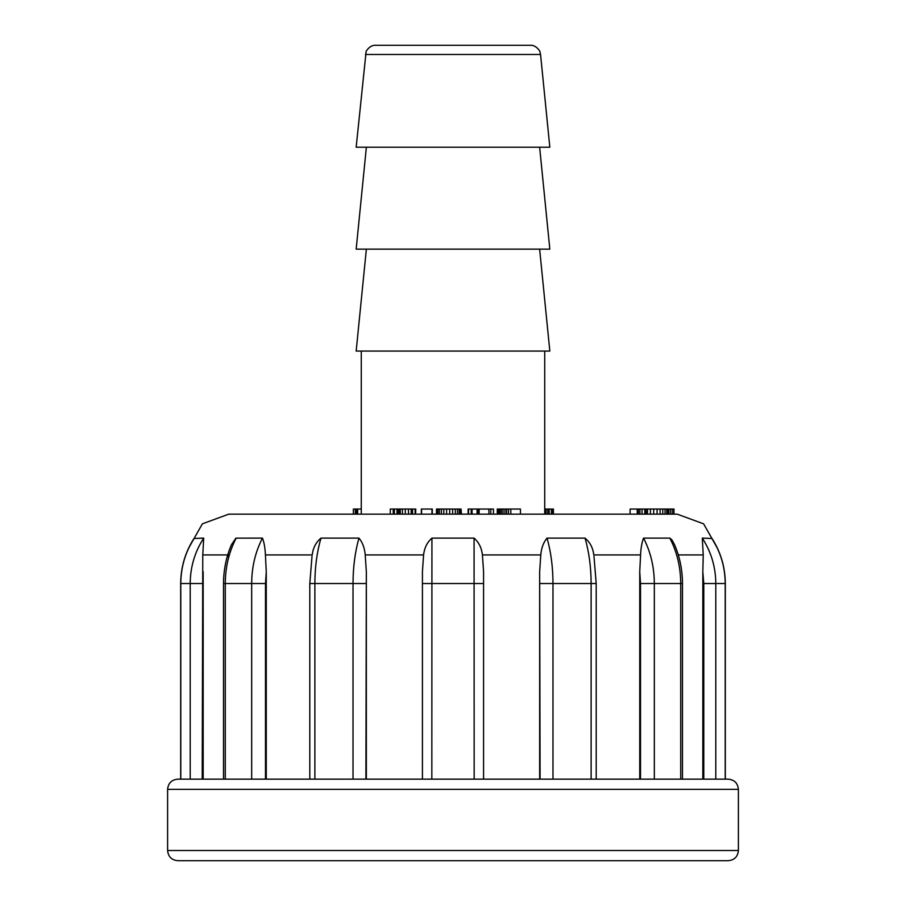 <?xml version="1.0" encoding="UTF-8"?>
<svg xmlns="http://www.w3.org/2000/svg" width="906" height="906" viewBox="0 0 906 906"><rect width="100%" height="100%" fill="white"/><g stroke="black" fill="none" stroke-linecap="round" stroke-linejoin="round"><path stroke-width="1.36" d="M539.636 249.15L549.829 351.075L356.171 351.075L366.364 249.15M539.636 147.225L549.829 249.15L356.171 249.15L366.364 147.225M365.446 54.473L540.554 54.473L549.829 147.225L356.171 147.225L366.092 51.789C365.311 52.072 369.863 44.7 375.582 45.3L530.418 45.3L375.582 45.3M645.015 509.059L647.473 509.059L647.473 514.155L650.417 514.155L650.417 509.059L653.702 509.059L653.702 514.155M188.539 548.3L202.378 523.838L228.765 514.155L677.235 514.155L703.622 523.849L717.461 548.3M436.488 514.155L436.488 509.059L452.626 509.059L452.626 514.155L455.299 514.155L455.299 509.059L457.451 509.059L457.451 514.155M437.858 509.059L437.858 514.155L439.353 514.155L439.353 509.059M415.571 514.155L415.797 509.059L415.571 514.155M231.46 544.721L235.911 538.153L262.446 538.107C264.099 542.275 265.096 547.881 265.424 554.925L312.23 554.925C313.046 547.881 315.956 542.275 320.984 538.107L358.946 538.107C362.502 542.275 364.597 547.881 365.22 554.925L366.341 571.731L365.911 779.16M366.341 779.16L366.341 571.731M422.423 571.731L422.423 779.16L422.423 571.731L423.589 554.925C424.393 547.881 427.179 542.275 431.935 538.107L474.065 538.107C478.832 542.275 481.618 547.881 482.411 554.925L483.578 571.731L483.578 779.16L483.578 571.731M180.679 779.16L180.679 583.532C180.804 567.19 185.232 552.173 193.975 538.492L203.703 538.107L202.774 554.925L203.703 538.107C194.801 551.913 190.305 567.054 190.203 583.532L180.792 583.532L180.792 779.16L177.803 779.16C171.608 779.76 168.21 783.158 167.61 789.353L738.39 789.353L738.39 850.508C737.79 856.702 734.392 860.1 728.197 860.7L177.803 860.7C171.608 860.1 168.21 856.702 167.61 850.508L738.39 850.508M540.089 779.16L539.659 571.731L540.78 554.925C541.414 547.881 543.498 542.275 547.054 538.107L585.016 538.107C590.044 542.275 592.966 547.881 593.77 554.925L640.576 554.925C640.916 547.881 641.901 542.275 643.554 538.107L669.817 538.107L671.731 539.682L674.438 544.483M703.792 779.16L703.792 583.532L702.83 571.731L703.226 554.925L702.297 538.107L712.037 538.515M712.444 539.217L712.127 538.651M738.39 789.353C737.79 783.158 734.392 779.76 728.197 779.16L680.723 779.16L680.723 583.532L682.478 583.532C682.422 569.704 679.738 556.68 674.438 544.472L671.946 539.976M180.792 779.16L680.723 779.16M312.026 556.227L309.795 583.532L314.88 583.532L314.88 779.16M265.424 554.925L266.262 571.731L265.492 583.532L265.492 779.16M266.262 779.16L266.262 571.731M227.723 554.925L202.774 554.925L202.208 779.16M203.171 779.16L203.171 571.731M228.754 554.925L228.459 558.221M702.83 571.731L702.83 779.16M640.508 779.16L640.508 583.532L639.738 571.731L639.738 779.16M639.738 571.731L640.576 554.925M591.12 779.16L591.12 583.532L596.205 583.532L593.974 556.227M539.659 571.731L539.659 779.16M666.59 860.7L728.197 860.7M474.166 779.16L474.065 538.107M431.935 538.107L431.834 779.16M547.054 538.107C550.961 551.913 552.932 567.054 552.977 583.532L591.12 583.532C591.074 567.054 589.047 551.913 585.016 538.107M643.554 538.107C650.655 551.913 654.245 567.054 654.325 583.532L680.723 583.532C680.644 567.054 677.009 551.913 669.817 538.107M725.208 779.16L725.208 583.532C725.117 567.054 720.61 551.913 711.674 538.107M702.297 538.107C711.199 551.913 715.695 567.054 715.797 583.532L715.797 779.16M194.326 538.107C185.39 551.913 180.883 567.054 180.792 583.532M251.675 779.16L251.675 583.532C251.755 567.054 255.345 551.913 262.446 538.107M236.183 538.107C228.992 551.913 225.356 567.054 225.277 583.532L225.277 779.16M353.023 779.16L353.023 583.532C353.068 567.054 355.039 551.913 358.946 538.107M320.984 538.107C316.953 551.913 314.926 567.054 314.88 583.532L365.911 583.532M668.277 509.059L669.489 509.059M670.678 514.155L670.678 509.059L668.888 509.059L668.888 514.155M670.678 509.059L672.49 509.059L672.49 514.155M673.996 509.059L673.996 514.155L673.996 509.059L672.49 509.059M630.1 514.155L630.1 509.059L646.069 509.059L646.069 514.155M644.789 509.059L644.789 514.155M647.473 509.059L650.417 509.059M653.702 509.059L657.224 509.059M657.054 509.059L657.054 514.155L657.077 509.059L660.089 509.059L660.089 514.155M660.089 509.059L662.762 509.059L662.762 514.155M662.762 509.059L665.027 509.059L665.027 514.155M665.027 509.059L666.782 509.059L666.782 514.155M666.782 509.059L668.028 509.059L668.028 514.155M668.028 509.059L668.719 509.059L668.719 514.155M668.719 509.059L668.775 514.155M637.258 509.059L637.258 514.155M637.428 509.059L637.428 514.155M638.39 509.059L638.39 514.155M639.919 509.059L639.919 514.155M642.048 509.059L642.048 514.155M544.733 509.059L546.08 509.059L546.08 514.155M546.08 509.059L547.802 509.059L547.802 514.155M547.802 509.059L548.266 514.155M548.266 509.059L548.436 514.155M548.436 509.059L549.161 509.059L549.161 514.155M549.161 509.059L551.392 509.059L551.392 514.155M551.392 509.059L552.773 509.059L552.773 514.155M552.773 509.059L553.407 509.059L553.407 514.155M497.269 514.155L497.269 509.059L520.452 509.059L520.452 514.155M497.451 509.059L497.451 514.155M497.949 509.059L497.949 514.155M498.776 509.059L498.776 514.155M499.965 509.059L499.965 514.155M501.392 509.059L501.392 514.155M503.034 509.059L503.034 514.155M504.925 509.059L504.925 514.155M506.624 509.059L506.624 514.155M508.493 509.059L508.493 514.155M510.803 509.059L510.803 514.155M468.13 514.155L468.13 509.059L493.464 509.059L493.464 514.155M468.549 509.059L468.549 514.155M471.222 509.059L471.222 514.155M472.06 509.059L472.06 514.155M477.066 509.059L477.066 514.155M477.643 509.059L477.643 514.155M478.187 509.059L478.187 514.155M479.138 509.059L479.138 514.155M488.9 509.059L488.9 514.155M490.803 509.059L490.803 514.155M436.817 509.059L436.817 514.155M441.347 509.059L441.347 514.155M443.781 509.059L443.781 514.155M446.601 509.059L446.601 514.155M449.693 509.059L449.693 514.155M452.626 509.059L455.299 509.059M457.451 509.059L459.172 509.059L459.172 514.155M459.172 509.059L460.35 509.059L460.35 514.155M460.35 509.059L461.075 509.059L461.075 514.155M461.075 509.059L461.414 514.155M421.347 514.155L421.347 509.059L432.287 509.059L432.287 514.155M431.958 509.059L431.958 514.155M421.584 509.059L421.584 514.155M390.282 514.155L390.282 509.059L393.249 509.059L393.249 514.155M393.249 509.059L394.37 509.059L394.37 514.155M394.37 509.059L397.009 509.059L397.009 514.155M397.009 509.059L397.598 509.059L397.598 514.155M397.598 509.059L398.334 509.059L398.334 514.155M398.334 509.059L399.206 509.059L399.206 514.155M399.206 509.059L400.293 509.059L400.293 514.155M400.293 509.059L402.445 509.059L402.445 514.155M402.445 509.059L405.31 509.059L405.31 514.155M405.31 509.059L408.459 509.059L408.459 514.155M408.459 509.059L408.561 514.155M408.561 509.059L411.188 509.059L411.188 514.155M411.188 509.059L412.536 509.059L412.536 514.155M412.536 509.059L415.107 509.059L415.107 514.155M353.374 514.155L353.374 509.059L355.877 509.059L355.877 514.155M355.299 509.059L355.299 514.155M355.877 509.059L356.341 514.155M356.341 509.059L356.704 514.155M356.704 509.059L356.953 514.155M356.953 509.059L357.644 509.059L357.644 514.155M357.644 509.059L361.268 509.059M423.589 554.925L365.22 554.925M540.78 554.925L482.411 554.925M703.226 554.925L678.277 554.925M483.578 583.532L422.423 583.532M540.089 583.532L552.977 583.532L552.977 779.16M640.508 583.532L654.325 583.532L654.325 779.16M725.208 583.532L703.792 583.532M190.203 779.16L190.203 583.532L202.208 583.532M265.492 583.532L223.522 583.532C223.578 569.704 226.262 556.68 231.562 544.483M361.268 351.075L361.268 514.155M544.733 351.075L544.733 514.155M540.554 54.473L539.908 51.789C540.689 52.072 536.137 44.7 530.418 45.3M167.61 850.508L167.61 789.353M596.205 779.16L596.205 583.532M682.478 779.16L682.478 583.532M725.321 583.532L725.321 779.16L725.321 583.532C725.196 567.19 720.768 552.173 712.025 538.492M223.522 779.16L223.522 583.532M309.795 779.16L309.795 583.532"/></g></svg>
